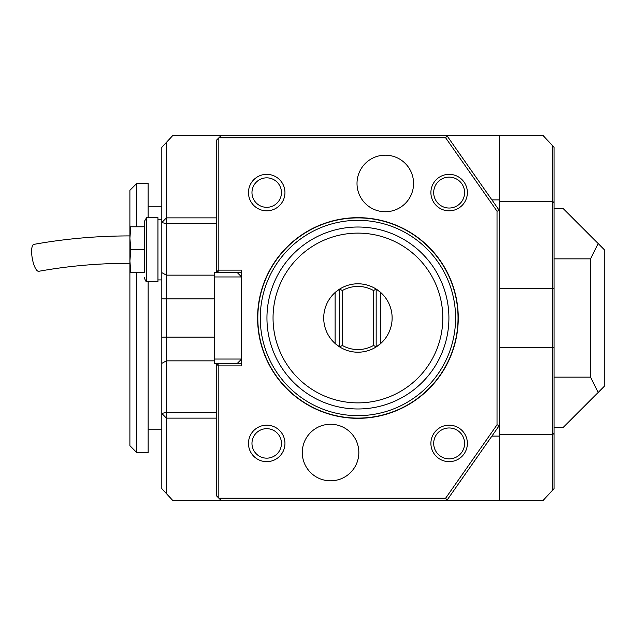 <?xml version="1.0" encoding="UTF-8"?>
<svg xmlns="http://www.w3.org/2000/svg" width="636" height="636" viewBox="0 0 636 636"><rect width="100%" height="100%" fill="white"/><g stroke="black" fill="none" stroke-linecap="round" stroke-linejoin="round"><path stroke-width="0.95" d="M590.518 258.852L590.518 377.148L598.222 392.388L604.2 386.41L604.2 249.59L598.222 243.612L590.518 258.852L554.035 258.852M598.222 392.388L563.154 427.456L554.035 427.456M590.518 377.148L554.035 377.148M598.222 243.612L563.154 208.544L554.035 208.544M552.668 490.205L552.668 145.795L554.035 147.353L554.035 488.647L543.12 500.429L172.73 500.429L161.814 488.647L161.814 413.448L166.378 418.13L166.378 412.39L216.542 412.39M335.124 343.496L335.124 292.504A34.201 34.201 0 0 0 335.124 343.496L339.68 346.938A34.201 34.201 0 0 0 376.17 346.938L380.726 343.496A34.201 34.201 0 0 1 335.124 343.496A34.201 34.201 0 0 1 332.429 295.199A34.201 34.201 0 0 1 380.726 292.504L380.726 343.496A34.201 34.201 0 0 0 380.726 292.504L376.17 289.062L376.17 346.938L373.531 345.443A31.569 31.569 0 0 1 342.319 345.443L339.68 346.938L339.68 289.062L342.319 290.557L342.319 345.443M442.799 318A84.874 84.874 0 0 1 315.488 391.506A84.874 84.874 0 0 1 315.488 244.494A84.874 84.874 0 0 1 442.799 318M342.319 290.557A31.569 31.569 0 0 1 373.531 290.557L376.17 289.062A34.201 34.201 0 0 0 339.68 289.062L335.124 292.504M373.531 345.443L373.531 290.557M284.952 192.581A18.245 18.245 0 0 0 266.715 174.344A18.245 18.245 0 0 0 248.469 192.581A18.245 18.245 0 0 0 266.715 210.826A18.245 18.245 0 0 0 284.952 192.581M281.454 192.581A14.747 14.747 0 0 0 259.337 179.813A14.747 14.747 0 0 0 259.337 205.349A14.747 14.747 0 0 0 281.454 192.581M284.952 443.419A18.245 18.245 0 0 0 266.715 425.174A18.245 18.245 0 0 0 248.469 443.419A18.245 18.245 0 0 0 266.715 461.657A18.245 18.245 0 0 0 284.952 443.419M281.454 443.419A14.747 14.747 0 0 0 259.337 430.652A14.747 14.747 0 0 0 259.337 456.187A14.747 14.747 0 0 0 281.454 443.419M449.135 427.972A15.447 15.447 0 0 0 435.763 451.139A15.447 15.447 0 0 0 462.515 451.139A15.447 15.447 0 0 0 449.135 427.972M449.135 425.174A18.245 18.245 0 0 0 430.898 443.419A18.245 18.245 0 0 0 449.135 461.657A18.245 18.245 0 0 0 467.38 443.419A18.245 18.245 0 0 0 449.135 425.174M448.913 318A90.988 90.988 0 0 1 312.435 396.792A90.988 90.988 0 0 1 312.435 239.208A90.988 90.988 0 0 1 448.913 318A90.988 90.988 0 0 0 312.435 239.208A90.988 90.988 0 0 0 312.435 396.792A90.988 90.988 0 0 0 448.913 318M455.591 318A97.666 97.666 0 0 1 309.096 402.58A97.666 97.666 0 0 1 309.096 233.42A97.666 97.666 0 0 1 455.591 318M458.031 318A100.106 100.106 0 0 1 307.872 404.695A100.106 100.106 0 0 1 307.872 231.305A100.106 100.106 0 0 1 458.031 318M257.588 318A100.337 100.337 0 0 0 408.089 404.894A100.337 100.337 0 0 0 408.089 231.107A100.337 100.337 0 0 0 257.588 318A100.337 100.337 0 0 0 408.089 404.894A100.337 100.337 0 0 0 408.089 231.107A100.337 100.337 0 0 0 257.588 318A100.337 100.337 0 0 0 408.089 404.894A100.337 100.337 0 0 0 408.089 231.107A100.337 100.337 0 0 0 257.588 318M458.262 318A100.337 100.337 0 0 1 307.76 404.894A100.337 100.337 0 0 1 307.76 231.107A100.337 100.337 0 0 1 458.262 318M148.132 281.517L148.132 452.538L136.732 452.538L129.895 445.701L129.895 272.391L130.841 272.391L129.895 260.991L129.895 272.391M129.895 263.272C98.54 263.296 68.155 265.975 38.756 271.302A13.682 4.054 79.7 0 1 36.3 269.688A13.682 4.054 79.7 0 1 31.8 254.877A13.682 4.054 79.7 0 1 33.851 244.383C64.92 238.754 96.926 235.932 129.895 235.908L129.895 190.299L136.732 183.462L136.732 226.79M136.732 452.538L136.732 272.391M148.132 217.663L148.132 183.462L136.732 183.462M216.542 223.61L166.378 223.61L166.378 217.87L161.814 222.552L161.814 147.353L172.73 135.571L221.105 135.571L216.542 140.135L216.542 270.117L218.824 272.391M214.268 275.15L166.378 275.15L166.378 223.61L161.814 222.552L161.814 272.645L166.378 275.15L166.378 412.39L161.814 413.448L161.814 363.355L166.378 360.851L214.268 360.851M491.906 199.903L499.308 199.903L499.308 135.571L543.12 135.571L552.668 145.795M221.105 135.571L499.308 135.571M499.308 500.429L499.308 425.524L446.862 500.429L445.669 498.147L497.026 424.8L497.026 211.2L445.669 137.853L218.824 137.853L218.824 270.117L217.687 271.254M491.906 436.097L499.308 436.097M445.669 137.853L446.862 135.571L499.308 210.476L499.308 199.903M166.378 142.249L166.378 217.87L216.542 217.87M216.542 418.13L166.378 418.13L166.378 493.751M161.814 429.737L148.132 429.737M161.814 363.355L161.814 272.645M157.943 279.92L161.814 279.92M554.035 433.362L552.668 434.539L499.308 434.539M499.308 347.646L552.668 347.646L554.035 347.105M554.035 288.895L552.668 288.354L499.308 288.354M554.035 202.638L552.668 201.461L499.308 201.461M497.026 211.2L499.308 210.476L499.308 425.524L497.026 424.8M218.824 363.609L216.542 365.883L216.542 495.865L221.105 500.429M330.561 424.26A28.278 28.278 0 0 0 302.283 452.538A28.278 28.278 0 0 0 330.561 480.816A28.278 28.278 0 0 0 358.839 452.538A28.278 28.278 0 0 0 330.561 424.26M385.289 155.184A28.278 28.278 0 0 0 357.011 183.462A28.278 28.278 0 0 0 385.289 211.74A28.278 28.278 0 0 0 413.567 183.462A28.278 28.278 0 0 0 385.289 155.184M217.91 271.485L216.542 271.485L216.542 270.117M216.542 272.391L216.542 271.485M217.687 364.746L218.824 365.883L241.632 365.883L241.632 359.046L214.268 359.046L214.268 363.609L241.632 363.609M217.91 364.515L216.542 364.515L216.542 363.609M241.632 272.391L214.268 272.391L214.268 359.046M237.069 363.609L241.632 359.046L241.632 270.117L218.824 270.117M218.824 365.883L218.824 498.147L445.669 498.147M216.542 365.883L216.542 364.515M449.135 177.134A15.447 15.447 0 0 0 435.763 200.308A15.447 15.447 0 0 0 462.515 200.308A15.447 15.447 0 0 0 449.135 177.134M449.135 174.344A18.245 18.245 0 0 0 430.898 192.581A18.245 18.245 0 0 0 449.135 210.826A18.245 18.245 0 0 0 467.38 192.581A18.245 18.245 0 0 0 449.135 174.344M237.069 272.391L241.632 276.954L214.268 276.954M129.895 238.19L129.895 260.991L130.841 249.59L129.895 238.19L130.841 226.79L129.895 226.79L129.895 238.19M130.841 272.391L144.261 272.391L144.261 221.614L144.261 272.391M130.841 249.59L144.261 249.59M130.841 226.79L144.261 226.79M146.542 217.663L146.542 281.517L157.943 281.517L157.943 217.663L146.542 217.663L144.261 221.614M161.814 337.152L214.268 337.152M161.814 298.848L214.268 298.848M161.814 206.263L148.132 206.263M157.943 219.261L161.814 219.261M146.542 281.517C146.153 281.986 145.39 280.675 144.261 277.566"/></g></svg>
